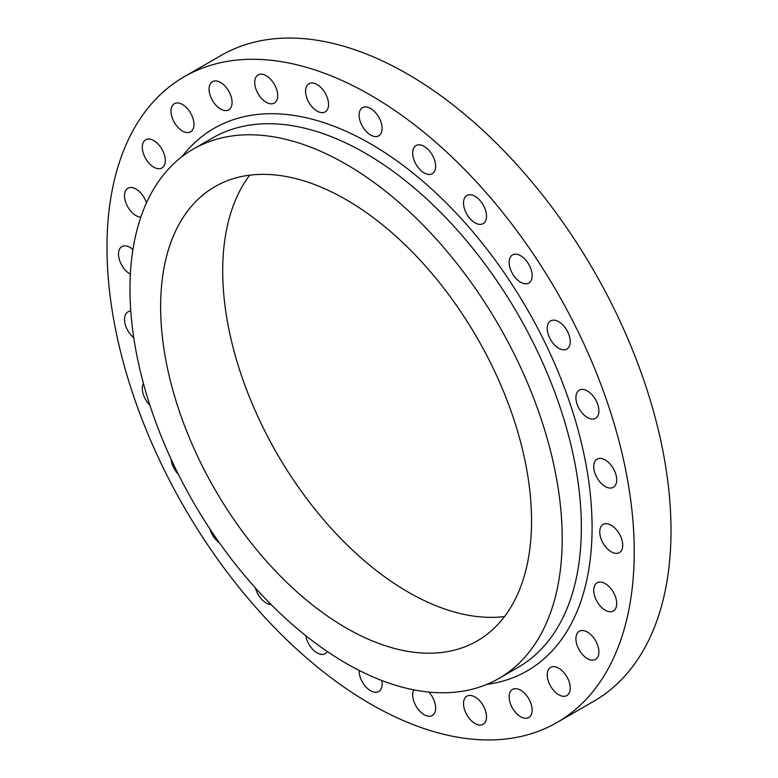 <?xml version="1.0" encoding="UTF-8"?>
<svg xmlns="http://www.w3.org/2000/svg" width="778" height="778" viewBox="0 0 778 778"><rect width="100%" height="100%" fill="white"/><g stroke="black" fill="none" stroke-linecap="round" stroke-linejoin="round"><path stroke-width="1.17" d="M587.409 417.504A16.26 9.385 60 0 1 576.79 403.179A16.26 9.385 60 0 1 579.279 390.148A16.26 9.385 60 0 1 587.409 390.955A16.26 9.385 60 0 1 598.029 405.28A16.26 9.385 60 0 1 595.54 418.311A16.26 9.385 60 0 1 587.409 417.504M558.74 348.272A16.26 9.385 60 0 1 548.12 333.947A16.26 9.385 60 0 1 550.61 320.915A16.26 9.385 60 0 1 558.74 321.722A16.26 9.385 60 0 1 569.36 336.047A16.26 9.385 60 0 1 566.87 349.069A16.26 9.385 60 0 1 558.74 348.272M520.638 282.268A16.26 9.385 60 0 1 510.018 267.943A16.26 9.385 60 0 1 512.508 254.921A16.26 9.385 60 0 1 520.638 255.729A16.26 9.385 60 0 1 531.257 270.054A16.26 9.385 60 0 1 528.768 283.075A16.26 9.385 60 0 1 520.638 282.268M475.018 222.829A16.26 9.385 60 0 1 464.398 208.504A16.26 9.385 60 0 1 466.888 195.472A16.26 9.385 60 0 1 475.018 196.28A16.26 9.385 60 0 1 485.637 210.605A16.26 9.385 60 0 1 483.138 223.636A16.26 9.385 60 0 1 475.018 222.829M424.156 172.911A16.26 9.385 60 0 1 413.536 158.586A16.26 9.385 60 0 1 416.026 145.564A16.26 9.385 60 0 1 424.156 146.361A16.26 9.385 60 0 1 434.776 160.686A16.26 9.385 60 0 1 432.286 173.718A16.26 9.385 60 0 1 424.156 172.911M370.61 135.032A16.26 9.385 60 0 1 359.99 120.707A16.26 9.385 60 0 1 362.48 107.675A16.26 9.385 60 0 1 370.61 108.482A16.26 9.385 60 0 1 381.23 122.807A16.26 9.385 60 0 1 378.74 135.839A16.26 9.385 60 0 1 370.61 135.032M317.064 111.079A16.26 9.385 60 0 1 306.444 96.754A16.26 9.385 60 0 1 308.934 83.732A16.26 9.385 60 0 1 317.064 84.539A16.26 9.385 60 0 1 327.684 98.864A16.26 9.385 60 0 1 325.194 111.886A16.26 9.385 60 0 1 317.064 111.079M266.202 102.268A16.26 9.385 60 0 1 255.583 87.943A16.26 9.385 60 0 1 258.072 74.921A16.26 9.385 60 0 1 266.202 75.719A16.26 9.385 60 0 1 276.822 90.044A16.26 9.385 60 0 1 274.333 103.075A16.26 9.385 60 0 1 266.202 102.268M220.573 109.027A16.26 9.385 60 0 1 209.953 94.702A16.26 9.385 60 0 1 212.443 81.68A16.26 9.385 60 0 1 220.573 82.487A16.26 9.385 60 0 1 231.192 96.812A16.26 9.385 60 0 1 228.703 109.834A16.26 9.385 60 0 1 220.573 109.027M182.47 131.035A16.26 9.385 60 0 1 171.85 116.7A16.26 9.385 60 0 1 174.34 103.678A16.26 9.385 60 0 1 182.47 104.485A16.26 9.385 60 0 1 193.09 118.81A16.26 9.385 60 0 1 190.6 131.832A16.26 9.385 60 0 1 182.47 131.035M153.801 167.163A16.26 9.385 60 0 1 143.181 152.838A16.26 9.385 60 0 1 145.681 139.807A16.26 9.385 60 0 1 153.801 140.614A16.26 9.385 60 0 1 164.421 154.939A16.26 9.385 60 0 1 161.931 167.97A16.26 9.385 60 0 1 153.801 167.163M140.828 217.179A16.26 9.385 60 0 1 136.004 215.613A16.26 9.385 60 0 1 125.384 201.288A16.26 9.385 60 0 1 127.884 188.266A16.26 9.385 60 0 1 136.004 189.073A16.26 9.385 60 0 1 146.478 202.902M130.364 274.187A16.26 9.385 60 0 1 129.975 273.963A16.26 9.385 60 0 1 119.355 259.638A16.26 9.385 60 0 1 121.845 246.616A16.26 9.385 60 0 1 129.975 247.414A16.26 9.385 60 0 1 132.931 249.573M133.767 337.73A16.26 9.385 60 0 1 125.005 323.502A16.26 9.385 60 0 1 127.884 311.929A16.26 9.385 60 0 1 130.792 311.161M149.93 405.27A16.26 9.385 60 0 1 143.405 383.35M178.318 474.22A16.26 9.385 60 0 1 171.043 459.069M219.338 542.723A16.26 9.385 60 0 1 209.856 528.846M271.094 604.516A16.26 9.385 60 0 1 266.202 602.96A16.26 9.385 60 0 1 255.379 587.905M327.305 651.536A16.26 9.385 60 0 1 325.194 653.676A16.26 9.385 60 0 1 317.064 652.868A16.26 9.385 60 0 1 305.783 635.675M381.716 680.478A16.26 9.385 60 0 1 378.74 691.554A16.26 9.385 60 0 1 370.61 690.757A16.26 9.385 60 0 1 359.115 670.393M428.902 692.089A16.26 9.385 60 0 1 432.286 715.507A16.26 9.385 60 0 1 424.156 714.7A16.26 9.385 60 0 1 413.721 689.833M475.018 723.511A16.26 9.385 60 0 1 464.398 709.186A16.26 9.385 60 0 1 466.888 696.164A16.26 9.385 60 0 1 475.018 696.971A16.26 9.385 60 0 1 485.637 711.296A16.26 9.385 60 0 1 483.138 724.318A16.26 9.385 60 0 1 475.018 723.511M520.638 716.752A16.26 9.385 60 0 1 510.018 702.427A16.26 9.385 60 0 1 512.508 689.405A16.26 9.385 60 0 1 520.638 690.203A16.26 9.385 60 0 1 531.257 704.528A16.26 9.385 60 0 1 528.768 717.559A16.26 9.385 60 0 1 520.638 716.752M558.74 694.754A16.26 9.385 60 0 1 548.12 680.429A16.26 9.385 60 0 1 550.61 667.398A16.26 9.385 60 0 1 558.74 668.205A16.26 9.385 60 0 1 569.36 682.53A16.26 9.385 60 0 1 566.87 695.561A16.26 9.385 60 0 1 558.74 694.754M587.409 658.626A16.26 9.385 60 0 1 576.79 644.301A16.26 9.385 60 0 1 579.279 631.269A16.26 9.385 60 0 1 587.409 632.076A16.26 9.385 60 0 1 598.029 646.401A16.26 9.385 60 0 1 595.54 659.423A16.26 9.385 60 0 1 587.409 658.626M605.206 610.166A16.26 9.385 60 0 1 594.587 595.841A16.26 9.385 60 0 1 597.076 582.819A16.26 9.385 60 0 1 605.206 583.617A16.26 9.385 60 0 1 615.826 597.942A16.26 9.385 60 0 1 613.336 610.973A16.26 9.385 60 0 1 605.206 610.166M605.206 486.503A16.26 9.385 60 0 1 594.587 472.178A16.26 9.385 60 0 1 597.076 459.156A16.26 9.385 60 0 1 605.206 459.963A16.26 9.385 60 0 1 615.826 474.288A16.26 9.385 60 0 1 613.336 487.31A16.26 9.385 60 0 1 605.206 486.503M611.245 551.816A16.26 9.385 60 0 1 600.616 537.491A16.26 9.385 60 0 1 603.115 524.469A16.26 9.385 60 0 1 611.245 525.276A16.26 9.385 60 0 1 621.865 539.601A16.26 9.385 60 0 1 619.366 552.623A16.26 9.385 60 0 1 611.245 551.816M346.084 164.236A305.628 176.45 60 0 1 545.748 433.55A305.628 176.45 60 0 1 498.893 678.455A305.628 176.45 60 0 1 346.084 663.323A305.628 176.45 60 0 1 146.42 393.999A305.628 176.45 60 0 1 193.275 149.094A305.628 176.45 60 0 1 346.084 164.236M370.61 95.208A372.818 215.253 60 0 1 614.163 423.747A372.818 215.253 60 0 1 557.019 722.49A372.818 215.253 60 0 1 370.61 704.022A372.818 215.253 60 0 1 127.047 375.492A372.818 215.253 60 0 1 184.201 76.75A372.818 215.253 60 0 1 370.61 95.208M184.201 76.75L220.981 55.51A372.818 215.253 60 0 1 407.39 73.978A372.818 215.253 60 0 1 650.953 402.508A372.818 215.253 60 0 1 593.799 701.25L557.019 722.49M504.533 616.546A262.274 151.428 60 0 1 408.158 592.087A262.274 151.428 60 0 1 246.5 389.554A262.274 151.428 60 0 1 249.709 175.176M346.084 627.924A262.274 151.428 60 0 1 174.749 396.809A262.274 151.428 60 0 1 214.952 186.642A262.274 151.428 60 0 1 346.084 199.625A262.274 151.428 60 0 1 517.428 430.749A262.274 151.428 60 0 1 477.225 640.916A262.274 151.428 60 0 1 346.084 627.924M498.893 678.455L518.051 667.398A305.628 176.45 -120 0 0 564.906 422.493A305.628 176.45 -120 0 0 365.242 153.169A305.628 176.45 -120 0 0 212.433 138.037L193.275 149.094M182.052 156.611A313.213 180.836 60 0 1 370.61 143.881A313.213 180.836 60 0 1 583.695 452.932A313.213 180.836 60 0 1 486.785 684.426"/></g></svg>
